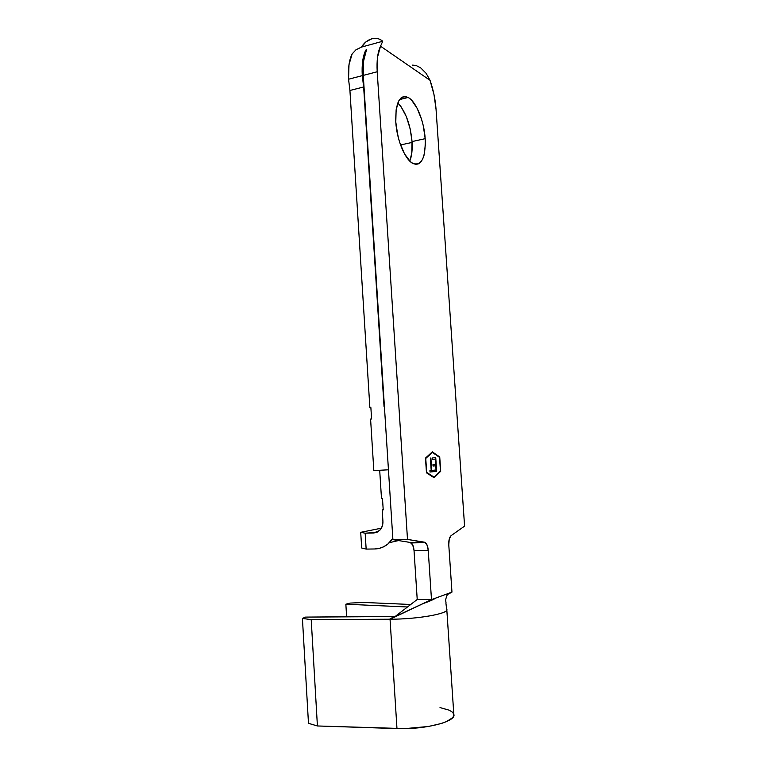 <?xml version="1.0" encoding="UTF-8"?>
<svg xmlns="http://www.w3.org/2000/svg" width="767" height="767" viewBox="0 0 767 767"><rect width="100%" height="100%" fill="white"/><g stroke="black" fill="none" stroke-linecap="round" stroke-linejoin="round"><path stroke-width="1.15" d="M398.648 138.952L396.443 128.29L398.648 138.952M412.1 142.422L400.547 144.953L412.1 142.422M398.294 103.42L401.189 106.92L406.366 116.67L410.153 128.798L412.042 141.569L425.177 138.674C425.704 158.117 421.505 166.324 412.579 163.275C404.918 159.248 396.788 139.709 395.791 122.058L397.824 135.663L399.636 142.269L404.458 153.745L410.192 161.482L413.106 163.563L415.906 164.359L418.485 163.86L420.747 162.115L422.617 159.191L424.036 155.212L425.34 144.762L425.177 138.674L423.298 125.817L421.629 119.508L417.133 108.272L411.611 100.209L408.715 97.793L405.877 96.613L403.193 96.738L400.786 98.195L398.744 100.928L396.127 109.815L395.791 122.058C395.427 102.653 399.559 94.456 408.169 97.467C416.184 101.57 424.17 121.33 425.177 138.674L412.042 141.569C410.412 124.475 405.676 111.599 397.814 102.951M365.993 49.941L366.434 49.711L365.744 50.229L366.386 50.651L365.744 50.229L363.894 55.071L362.129 68.004L363.654 86.978L349.925 90.468L348.554 79.222L349.925 90.468L363.654 86.978L384.037 406.443L363.654 86.978L362.283 75.645L348.554 79.222L348.995 64.725L352.139 53.939L355.946 49.807L361.478 47.103C364.066 42.866 367.47 40.114 371.698 38.839L374.104 38.398C377.431 38.149 380.307 39.107 382.723 41.255L382.014 42.856L382.723 41.255L361.478 47.103L355.946 49.807L352.139 53.939C349.148 59.912 347.95 68.34 348.554 79.222L362.283 75.645C361.66 64.687 362.82 56.212 365.744 50.229L365.801 50.133M366.751 49.865L366.722 49.96C363.798 55.943 362.647 64.428 363.27 75.396L377.211 71.762C376.568 60.718 377.68 52.194 380.528 46.193L430.038 80.314L426.145 73.344L420.728 67.908L426.145 73.344L430.038 80.314L434.007 94.648L436.049 109.307L464.581 526.124L451.082 535.663L449.222 539.134L448.781 544.934L451.964 592.124L431.485 599.631L417.219 599.468L395.724 616.054L390.576 618.979L431.485 599.631L389.511 619.228L311.21 619.64L302.419 618.432L305.573 617.099L394.267 616.553L389.511 619.228L311.21 619.64L302.419 618.432L308.478 723.31L302.419 618.432L305.573 617.099L395.13 616.39M382.014 42.856L380.528 46.193L430.038 80.314C433.326 89.758 435.32 99.422 436.049 109.307L464.581 526.124L451.082 535.663C449.376 537.216 448.609 540.313 448.781 544.934L451.964 592.124L447.008 594.77L451.964 592.124L431.485 599.631L428.235 550.37L426.951 544.762L424.467 542.211L407.498 539.393L377.211 71.762L377.556 57.074L380.528 46.193M388.447 469.778L385.13 417.9L388.447 469.778M349.925 90.468L369.876 407.68L370.883 407.699L369.876 407.68L370.873 407.593L371.592 418.993L370.586 419.079L373.826 470.593L388.083 469.816L373.826 470.593L370.586 419.079L371.592 418.993L370.873 407.593L369.876 407.68L349.925 90.468M379.694 470.267L381.487 498.502L379.694 470.267M425.752 458.455L432.377 452.415L439.539 457.372L440.45 470.919L434.026 477.141L426.673 472.386L425.512 458.465L432.377 452.415L425.503 458.254L432.377 452.415L439.539 457.372L440.45 470.919L434.026 477.141L426.673 472.386L425.752 458.455M435.742 457.669L432.521 457.928L432.617 459.328L435.33 459.117L435.675 464.371L432.971 464.62L433.058 466.029L435.771 465.77L436.049 469.979L433.345 470.257L433.441 471.667L436.653 471.322L435.742 457.669L432.521 457.928L432.617 459.328L435.33 459.117L435.675 464.371L432.971 464.62L433.058 466.029L435.771 465.77L436.049 469.979L433.345 470.257L433.441 471.667L436.653 471.322L435.742 457.669M431.716 470.42L430.891 458.052L430.373 458.091L431.198 470.478L429.932 470.612L430.028 472.031L433.067 471.705L432.971 470.296L431.217 470.449L429.932 470.612L430.028 472.031L433.067 471.705L432.971 470.296L431.716 470.42L430.891 458.052L430.373 458.091L431.198 470.478L431.716 470.42M407.478 606.985L345.859 604.204L346.617 616.85L345.859 604.204L350.318 603.083L363.74 602.45L410.719 604.482L363.74 602.45L350.318 603.083L345.859 604.204L407.478 606.985M383.203 509.748L382.206 509.911L382.925 521.339C383.078 525.059 381.956 528.118 379.569 530.505L373.615 533.007L365.169 533.19L360.711 532.327L361.679 547.993L366.156 549.095L374.612 548.971L366.156 549.095L365.169 533.19L376.693 532.375L373.615 533.007L377.393 532.049L380.49 529.498L382.436 525.74L382.925 521.339L382.206 509.911L383.212 509.882L382.493 498.464L381.487 498.502L382.493 498.464L383.212 509.882L382.206 509.911L383.203 509.748M308.478 723.31L317.413 725.966L311.21 619.64L317.413 725.966L308.478 723.31M440.018 707.577L449.088 710.156L451.955 711.805L453.565 713.646L453.824 715.611L452.703 717.644L446.384 721.651L441.351 723.492L428.293 726.502L404.765 728.621L317.413 725.966L396.97 728.573L390.048 619.228L389.511 619.228L390.048 619.228L396.97 728.573C425.129 729.772 456.873 721.469 453.815 714.326L446.777 609.276C449.625 613.485 417.929 619.247 390.048 619.228C417.469 619.247 448.839 613.658 446.825 609.458M394.267 616.553L389.511 619.228L395.724 616.054L417.219 599.468L431.485 599.631L428.235 550.37L414.036 550.553L417.219 599.468L414.036 550.553C413.72 546.813 412.78 544.263 411.217 542.902L410.22 542.451L412.751 544.982L414.036 550.553L428.235 550.37C427.919 546.603 426.989 544.043 425.445 542.662L407.498 539.393L392.905 539.661L410.22 542.451L424.467 542.211L410.22 542.451L392.905 539.661L363.27 75.396L392.905 539.661L407.498 539.393L377.211 71.762L363.27 75.396L363.654 60.794L366.501 49.692M439.731 456.969L432.339 451.84L425.493 458.072L426.471 472.817L434.064 477.726L440.699 471.283L439.731 456.969L432.099 452.051L439.731 456.969L440.699 471.283L434.064 477.726L426.471 472.817L425.493 458.072L432.339 451.84L439.731 456.969M412.042 141.569L411.774 153.17L409.779 161.089C411.793 156.171 412.541 149.661 412.042 141.569M392.829 538.415L389.396 542.662C385.168 546.727 380.24 548.836 374.612 548.971L379.272 548.386L383.711 546.756L387.747 544.139L392.829 538.415M381.391 528.185L360.711 532.327L381.391 528.185M371.698 38.839L365.974 41.849L361.478 47.103L382.723 41.255L380.355 39.596M412.55 65.128L415.906 65.377L420.728 67.908M365.169 533.19L366.156 549.095L361.679 547.993L360.711 532.327L365.169 533.19M433.777 477.544L440.699 471.283L433.777 477.544M426.452 472.597L433.528 477.17L426.452 472.597M435.244 457.707L436.164 471.35L436.653 471.322L433.441 471.638L436.164 471.35L435.244 457.707M435.272 465.799L433.058 466.01L435.272 465.799M434.831 459.145L432.617 459.318L434.831 459.145M432.483 470.344L433.067 471.705L430.028 472.002L432.569 471.734L432.483 470.344M430.392 458.091L431.217 470.449L430.392 458.091M399.597 99.557L408.169 97.467M447.707 593.687C444.304 601.635 446.346 600.906 445.924 603.13L446.586 608.921M436.04 597.963C433.345 599.66 429.079 601.51 423.231 603.543M398.476 540.562L389.396 542.662M411.217 542.902L425.445 542.662"/></g></svg>
